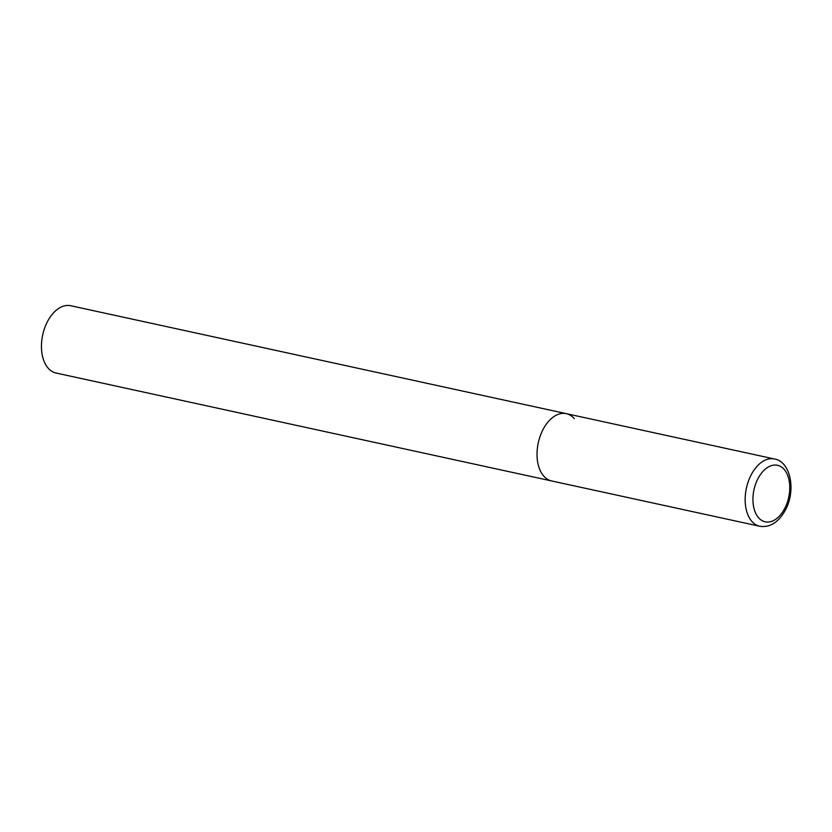 <?xml version="1.0" encoding="UTF-8"?>
<svg xmlns="http://www.w3.org/2000/svg" width="832" height="832" viewBox="0 0 832 832"><rect width="100%" height="100%" fill="white"/><g stroke="black" fill="none" stroke-linecap="round" stroke-linejoin="round"><path stroke-width="1.25" d="M543.296 429.042A34.434 21.154 102.3 0 0 551.626 480.938A34.434 21.154 -77.7 0 1 543.608 475.925A34.434 21.154 -77.7 0 1 540.353 435.646A34.434 21.154 -77.7 0 1 566.28 413.65A34.434 21.154 102.3 0 0 543.296 429.042M759.772 526.271C769.818 527.769 778.274 522.538 785.117 510.546C796.276 490.984 790.858 461.573 774.426 458.973A34.434 21.154 102.3 0 0 751.431 474.365A34.434 21.154 102.3 0 0 759.772 526.271L56.046 373.027A34.434 21.154 -77.7 0 1 48.027 368.004A34.434 21.154 -77.7 0 1 44.772 327.735A34.434 21.154 -77.7 0 1 70.699 305.729L566.28 413.65A34.434 21.154 -77.7 0 1 574.309 418.673M758.191 478.213A28.922 17.774 102.3 0 0 758.462 517.587A28.922 17.774 102.3 0 0 784.514 508.872A28.922 17.774 102.3 0 0 784.243 469.498A28.922 17.774 102.3 0 0 758.191 478.213M566.28 413.65L774.426 458.973"/></g></svg>
